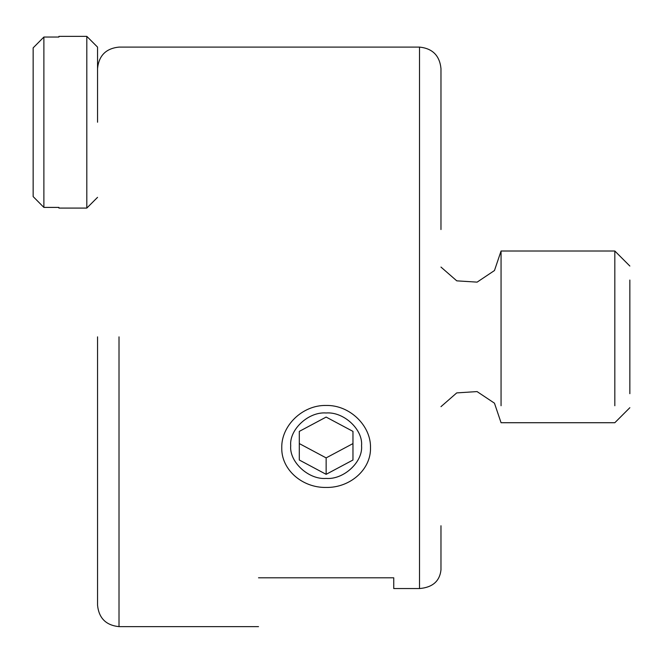 <?xml version="1.0" encoding="UTF-8"?>
<svg xmlns="http://www.w3.org/2000/svg" width="663" height="663" viewBox="0 0 663 663"><rect width="100%" height="100%" fill="white"/><g stroke="black" fill="none" stroke-linecap="round" stroke-linejoin="round"><path stroke-width="0.99" d="M97.544 336.862L97.544 605.17L97.544 336.862M258.52 577.796C258.52 642.074 258.52 642.074 258.52 577.796L393.747 577.796L393.747 588.553L419.505 588.553C432.525 587.443 439.677 581.244 440.97 569.965L440.97 525.751M281.767 447.757C281.187 425.878 302.411 404.886 326.138 405.458C349.857 404.886 371.081 425.878 370.501 447.757C371.081 469.702 349.857 487.943 326.138 487.438C302.411 487.943 281.187 469.702 281.767 447.757M419.505 588.553L419.505 47.098C432.491 48.424 439.652 55.576 440.97 68.562L440.97 229.547M393.747 577.796L393.747 588.553L393.747 577.796M501.062 405.739L501.062 251.012L614.825 251.012L614.825 405.739M629.85 393.689L629.85 280.043L629.85 393.689M43.882 37.045L33.15 47.869L33.15 196.579L43.882 207.411L43.882 37.045L58.908 37.045M43.882 207.411L58.908 207.411M58.908 36.366L86.812 36.366L86.812 208.083L58.908 208.083M97.544 122.224L97.544 47.098L86.812 36.366M326.138 478.421C308.61 479.879 289.134 461.887 290.717 445.702C289.134 429.516 308.61 411.516 326.138 412.983C343.658 411.516 363.133 429.516 361.55 445.702C363.133 461.887 343.658 479.879 326.138 478.421M352.965 431.389L352.965 460.014L326.138 474.327L299.303 460.014L299.303 431.389L326.138 417.077L352.965 431.389L352.965 443.58L326.138 457.893L326.138 474.327M299.303 431.389L299.303 443.58L326.138 457.893M119.008 336.862L119.008 626.634L119.008 336.862M419.505 47.098L119.008 47.098C106.014 48.424 98.862 55.576 97.544 68.562M258.52 626.634L119.008 626.634C106.014 625.308 98.862 618.156 97.544 605.17M614.825 251.012L629.85 266.037M440.97 406.659L456.732 392.902L477.062 391.584L494.457 403.179L501.062 422.721L614.825 422.721L629.85 407.695M501.062 251.012L494.474 270.529L477.12 282.131L456.766 280.847L440.97 267.073M86.812 208.083L97.544 197.35"/></g></svg>
